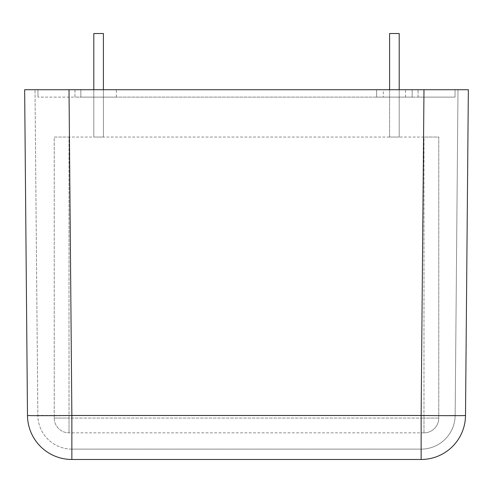 <?xml version="1.0" encoding="UTF-8"?>
<svg xmlns="http://www.w3.org/2000/svg" width="493" height="493" viewBox="0 0 493 493"><rect width="100%" height="100%" fill="white"/><g stroke="black" fill="none" stroke-linecap="round" stroke-linejoin="round"><path stroke-width="0.37" stroke-dasharray="2.46 1.85" d="M468.35 89.726L69.02 89.726L423.98 89.726L421.139 415.494A44.37 0.388 -179.5 0 0 465.509 415.494L468.35 89.726M69.02 89.726L24.65 89.726L27.491 415.494A44.37 0.388 179.5 0 0 71.861 415.494L69.02 89.726L37.961 89.726L37.961 97.121L37.961 89.726L418.064 89.726L74.936 89.726L74.936 97.121L418.064 97.121L37.961 97.121L74.936 97.121L74.936 89.726L69.02 89.726L423.98 89.726L421.139 415.402L445.191 415.525L455.156 415.402L457.997 89.726L455.156 415.402L445.191 415.525L37.844 415.402L35.003 89.726L37.844 415.402L47.809 415.525L71.861 415.402L69.02 89.726L71.861 415.402L421.139 415.402L423.98 89.726L455.039 89.726L455.039 97.121L455.039 89.726L423.98 89.726M71.861 459.476L421.139 459.476A44.37 44.37 0 0 0 465.509 415.494A44.37 44.37 0 0 1 421.139 459.476L421.139 415.494L71.861 415.494L71.861 459.476A44.37 44.37 0 0 1 27.491 415.494M421.139 449.123L71.861 449.123L421.139 449.123A34.017 34.017 0 0 0 455.156 415.402A34.017 34.017 0 0 1 421.139 449.123A34.017 34.017 0 0 0 455.156 415.402A34.017 34.017 0 0 1 421.139 449.123L421.139 415.402L421.139 449.123M71.861 449.123A34.017 34.017 0 0 1 37.844 415.402A34.017 34.017 0 0 0 71.861 449.123L71.861 415.402L71.861 449.123M376.652 97.121L376.652 89.726L412.148 89.726L376.652 89.726L412.148 89.726L376.652 89.726L412.148 89.726L376.652 89.726L412.148 89.726L376.652 89.726L376.652 97.121L376.652 89.726L376.652 97.121L412.148 97.121L412.148 89.726L412.148 97.121L376.652 97.121L412.148 97.121L376.652 97.121L412.148 97.121L412.148 89.726L412.148 97.121L376.652 97.121M80.852 97.121L116.348 97.121L80.852 97.121L116.348 97.121L80.852 97.121L116.348 97.121L80.852 97.121L116.348 97.121L80.852 97.121L116.348 97.121L80.852 97.121L80.852 89.726L116.348 89.726L80.852 89.726L116.348 89.726L80.852 89.726L116.348 89.726L80.852 89.726L116.348 89.726L80.852 89.726L116.348 89.726L80.852 89.726L80.852 97.121L80.852 89.726M116.348 97.121L116.348 89.726M383.308 97.121L405.492 97.121L383.308 97.121L383.308 89.726L405.492 89.726L383.308 89.726M405.492 97.121L405.492 89.726M418.064 97.121L455.039 97.121L418.064 97.121L418.064 89.726L418.064 97.121M93.793 89.726L93.793 33.524L93.793 137.054L93.793 33.524L103.407 33.524L93.793 33.524L103.407 33.524L93.793 33.524L103.407 33.524L93.793 33.524L103.407 33.524L103.407 137.054L93.793 137.054L103.407 137.054L93.793 137.054L103.407 137.054L93.793 137.054L103.407 137.054L93.793 137.054L103.407 137.054L103.407 33.524L103.407 89.726M389.593 33.524L399.207 33.524L399.207 137.054L389.593 137.054L399.207 137.054L389.593 137.054L399.207 137.054L389.593 137.054L399.207 137.054L389.593 137.054L399.207 137.054L389.593 137.054L399.207 137.054L399.207 33.524L399.207 137.054L399.207 33.524L389.593 33.524L389.593 137.054L389.593 33.524L399.207 33.524L389.593 33.524L399.207 33.524L389.593 33.524L389.593 137.054L389.593 33.524L399.207 33.524M389.593 89.726L389.593 137.054M399.207 89.726L399.207 137.054M423.98 137.054L69.02 137.054L438.77 137.054L438.77 418.064L438.77 137.054L423.98 137.054L423.98 418.064L69.02 418.064L69.02 137.054L54.23 137.054L54.23 418.064L54.23 137.054L69.02 137.054L69.02 418.064L423.98 418.064L423.98 137.054M423.98 432.854L69.02 432.854L423.98 432.854A14.79 14.79 0 0 0 438.77 418.064A14.79 14.79 0 0 1 423.98 432.854A14.79 14.79 0 0 0 438.77 418.064L423.98 418.064L438.77 418.064A14.79 14.79 0 0 1 423.98 432.854L423.98 418.064L423.98 432.854M54.23 418.064A14.79 14.79 0 0 0 69.02 432.854A14.79 14.79 0 0 1 54.23 418.064L69.02 418.064L69.02 432.854L69.02 418.064L54.23 418.064"/><path stroke-width="0.74" d="M423.98 89.726L468.35 89.726L465.509 415.494A44.37 0.388 -179.5 0 1 421.139 415.494L423.98 89.726L69.02 89.726L71.861 415.494A44.37 0.388 179.5 0 1 27.491 415.494L24.65 89.726L69.02 89.726M71.861 459.476L71.861 415.494L421.139 415.494L421.139 459.476A44.37 44.37 0 0 0 465.509 415.494A44.37 44.37 0 0 1 421.139 459.476L71.861 459.476A44.37 44.37 0 0 1 27.491 415.494M389.593 89.726L389.593 33.524L399.207 33.524L399.207 89.726M93.793 89.726L93.793 33.524L103.407 33.524L103.407 89.726"/></g></svg>
